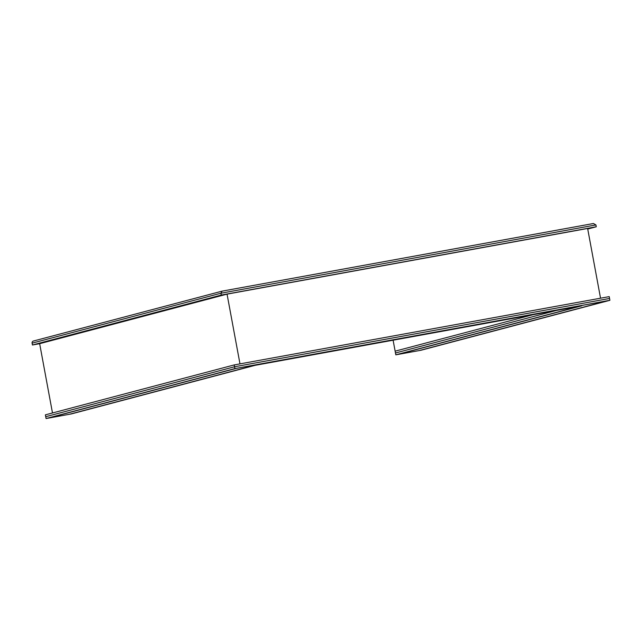 <?xml version="1.0" encoding="UTF-8"?>
<svg xmlns="http://www.w3.org/2000/svg" width="642" height="642" viewBox="0 0 642 642"><rect width="100%" height="100%" fill="white"/><g stroke="black" fill="none" stroke-linecap="round" stroke-linejoin="round"><path stroke-width="0.96" d="M52.492 412.975L39.652 343.687L32.437 345.003L32.1 343.165A1.87 1.83 -104.8 0 1 33.561 340.998M556.189 310.495L395.472 352.996L395.135 351.158L532.756 314.765L395.135 351.158L393.105 340.196M600.543 298.201L587.623 228.464L227.051 294.132L39.652 343.687M239.98 363.87L227.051 294.132M69.641 414.234A1.87 1.83 -104.8 0 1 69.505 414.267L47.869 418.207L236.352 368.364L607.733 300.721L419.25 350.564L397.623 354.504L581.78 305.809L253.662 365.563L69.505 414.267M46.072 418.536L45.389 414.852L234.234 364.921L45.389 414.852L45.726 416.698L234.571 366.759L609.563 298.458L609.218 296.62L609.9 300.296L421.056 350.235L395.817 354.833L579.614 306.226L255.107 365.33L71.31 413.938L46.072 418.536L234.916 368.596L609.9 300.296M234.916 368.596L234.234 364.921L609.218 296.62L234.234 364.921L234.571 366.759M32.437 345.003L221.281 295.063L596.274 226.77L587.727 229.025M221.281 295.063L220.944 293.225L222.044 291.155L593.425 223.512L595.928 224.933L596.274 226.77M33.424 341.03L222.044 291.155M532.756 314.765L395.135 351.158L395.817 354.833M32.1 343.165L220.944 293.225L595.928 224.933M222.02 291.163L593.465 223.512"/></g></svg>
